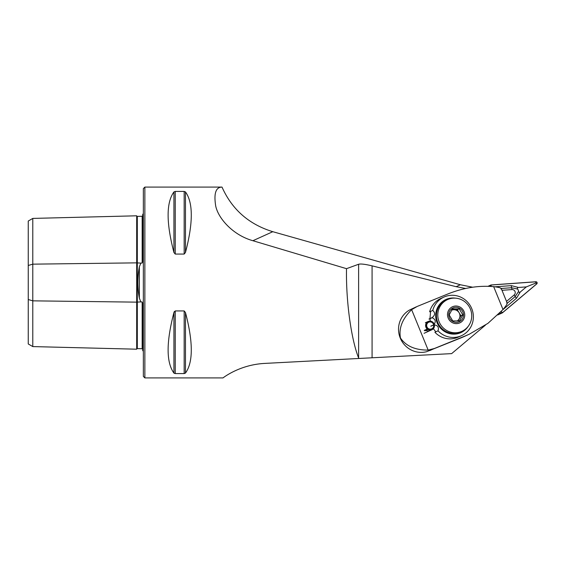 <?xml version="1.0" encoding="UTF-8"?>
<svg xmlns="http://www.w3.org/2000/svg" width="565" height="565" viewBox="0 0 565 565"><rect width="100%" height="100%" fill="white"/><g stroke="black" fill="none" stroke-linecap="round" stroke-linejoin="round"><path stroke-width="0.85" d="M144.866 187.086L143.355 188.604L143.355 376.396L144.866 377.914L144.866 187.086L222.01 187.086C215.795 187.156 213.697 193.463 215.71 206.013C218.238 218.365 232.9 235.132 252.894 240.718L272.81 231.699C248.939 224.376 232.003 209.502 222.01 187.086M264.512 363.422C238.585 364.813 222.045 378.755 222.956 377.914C222.123 378.72 238.472 364.856 264.512 363.422C238.585 364.813 222.045 378.755 222.956 377.914C222.123 378.72 238.472 364.856 264.512 363.422L358.824 358.478L358.613 357.963C351.084 338.901 345.893 300.608 346.514 268.672L252.894 240.718M174.352 373.387L173.928 373.07L173.928 312.516C166.181 342.192 166.181 362.377 173.928 373.07L175.242 373.578L184.162 373.578L185.468 373.07C193.223 362.377 193.223 342.192 185.468 312.516L184.162 310.934L175.242 310.934L173.928 312.516L174.345 311.534M173.928 191.93C166.181 202.623 166.181 222.808 173.928 252.484L175.242 254.066L184.162 254.066L185.468 252.484C193.223 222.808 193.223 202.623 185.468 191.93L184.162 191.422L175.242 191.422L173.928 191.93L173.928 252.484M185.468 252.484L184.162 254.066L184.162 191.422L185.468 191.93L185.468 252.484M184.162 373.578L184.162 310.934L185.468 312.516L185.468 373.07M465.624 288.468L456.132 286.681L372.081 265.861C365.209 264.215 360.724 263.678 358.613 264.258L346.514 268.672M485.42 325.136L451.64 353.619L358.824 358.478M472.7 287.225L460.376 284.753L272.81 231.699M28.25 265.472L32.791 264.159L32.791 218.415L28.25 221.035L28.25 343.965L32.791 346.585L136.688 349.198A0.607 0.607 0 0 1 137.309 348.605L142.154 348.732L142.154 301.985L142.747 303.772L142.747 350.773M142.154 301.985L140.876 301.894L139.35 298.207L139.35 266.793C137.387 277.231 137.387 287.705 139.35 298.207M32.791 346.585L32.791 264.159L136.688 262.859L140.876 263.106L139.35 266.793M140.876 263.106L142.154 263.015L142.747 261.228L142.747 214.227L143.355 213.86M142.747 215.682L142.154 216.268L137.309 216.395A0.607 0.607 0 0 1 136.688 215.802L32.791 218.415M142.747 328.046L142.747 309.761M142.747 255.239L142.747 236.954M142.154 348.732L142.747 349.318M136.688 349.198L136.688 302.141L140.876 301.894M28.25 299.528L32.791 300.841L136.688 302.141L136.688 215.802M506.523 301.399L514.199 294.923A3.03 2.938 65.6 0 0 512.017 289.577L501.981 290.297M499.665 313.165L501.882 313.01A1.215 1.172 65.6 0 0 502.539 312.742L536.75 283.898A1.215 1.172 65.6 0 0 535.874 281.758L491.176 284.958A1.215 1.172 65.6 0 0 490.526 285.219L489.149 286.384M497.85 314.973L498.641 314.479A1.215 1.172 65.6 0 0 499.029 314.38L502.271 312.911M499.728 313.102L501.875 312.946A1.151 1.116 65.6 0 0 502.497 312.692L536.715 283.849A1.151 1.116 65.6 0 0 535.881 281.815L491.183 285.014A1.151 1.116 65.6 0 0 490.561 285.269L489.234 286.384M491.204 286.483L490.561 285.269M501.346 311.393L501.875 312.946M507.222 303.278L515.188 296.561L518.606 291.399C518.889 292.451 519.447 292.656 520.287 292.006L526.347 286.9L535.839 283.03L536.715 283.849M520.287 292.006L516.523 298.2L502.857 309.719M495.06 286.801L511.389 285.636L518.43 287.465C517.378 287.592 517.116 288.129 517.66 289.068L511.579 287.74L512.017 289.577M526.347 286.9L518.43 287.465M518.606 291.399A7.225 6.999 65.6 0 0 517.66 289.068M429.11 331.026L424.259 330.398L427.232 329.049A4.541 4.4 -114.4 0 1 428.157 321.478A4.541 4.4 -114.4 0 1 434.252 324.366M435.82 331.839L433.355 328.689M430.304 321.118L429.965 318.688M429.951 318.575L430.608 311.4M468.957 334.36L464.55 336.359A121.157 117.407 -114.4 0 1 460.433 338.124L465.235 335.949A151.448 1.427 -22.2 0 0 434.407 348.492L428.164 350.095C415.19 350.138 405.96 346.098 400.472 337.99C398.636 328.194 402.358 318.752 411.638 309.669L428.164 350.095M465.235 335.949L469.296 334.212L487.934 323.349L503.02 309.535C506.734 305.029 507.956 302.861 506.685 303.031M411.638 309.669L417.21 306.442A151.448 1.427 -22.2 0 1 448.038 293.899C463.597 287.726 478.802 285.318 493.669 286.66C499.502 287.345 501.932 288.129 500.95 289.012M460.433 338.124L426.547 351.72A22.72 22.014 65.6 0 1 400.267 338.082A22.72 22.014 65.6 0 1 409.498 310.023L416.405 306.788M428.997 319.013L432.126 317.594A21.202 20.545 65.6 0 0 432.133 317.707L429.005 319.119A21.202 20.545 65.6 0 1 428.997 319.013M432.762 310.425L429.633 311.838A21.202 20.545 65.6 0 1 440.841 298.468L443.97 297.056A21.202 20.545 65.6 0 0 432.762 310.425C435.389 312.812 435.177 315.206 432.126 317.594M461.464 335.681L458.335 337.1A21.202 20.545 65.6 0 1 454.882 338.294A21.202 20.545 65.6 0 1 434.902 332.262L438.03 330.843A21.202 20.545 65.6 0 0 461.464 335.681A21.202 20.545 65.6 0 0 471.436 307.897A21.202 20.545 65.6 0 0 443.97 297.056M455.397 298.151A18.172 17.614 65.6 0 0 436.293 310.962A18.172 17.614 65.6 0 0 457.933 333.64A18.172 17.614 65.6 0 0 468.173 326.379M433.948 324.72A21.202 20.545 65.6 0 0 433.991 324.826L430.862 326.238A21.202 20.545 65.6 0 1 430.82 326.139L433.948 324.72C436.116 321.591 435.516 319.253 432.133 317.707M438.03 330.843C439.132 327.312 437.79 325.306 433.991 324.826M447.579 299.577L446.216 300.192A17.416 16.879 65.6 0 0 438.023 323.018A17.416 16.879 65.6 0 0 460.581 331.923L461.944 331.309A17.416 16.879 65.6 0 0 469.19 306.668A17.416 16.879 65.6 0 0 447.579 299.577A17.416 16.879 65.6 0 0 439.386 322.403A17.416 16.879 65.6 0 0 461.944 331.309M462.396 311.011A7.571 7.338 65.6 0 0 449.62 311.11A7.571 7.338 65.6 0 0 456.351 322.361A7.571 7.338 65.6 0 0 462.396 311.011M452.77 320.934L449.182 314.938L452.403 308.886L459.218 308.836L462.806 314.832L459.585 320.885L452.77 320.934M458.095 320.955L460.892 315.701L457.304 309.698L451.88 309.74M457.304 309.698L459.218 308.836M460.892 315.701L462.806 314.832M457.12 320.984A6.06 5.869 65.6 0 0 453.9 309.726A6.06 5.869 65.6 0 0 451.583 310.234M434.231 324.402A4.315 4.181 -114.4 0 0 427.86 321.916A4.315 4.181 -114.4 0 0 427.543 328.802L427.959 328.286A3.637 3.524 -114.4 0 1 428.701 322.234A3.637 3.524 -114.4 0 1 433.659 324.854M433.68 324.96A3.637 3.524 -114.4 0 1 428.418 328.625L427.804 329.473L424.845 330.808M424.343 330.469L428.418 328.625M434.33 324.826A4.315 4.181 -114.4 0 1 428.079 329.197M434.372 324.826A4.541 4.4 -114.4 0 1 427.804 329.473M358.613 357.963L358.613 264.258M372.081 357.786L372.081 265.861M137.309 348.605L137.309 216.395M142.154 263.015L142.154 216.268M175.242 310.934L175.242 373.578M175.242 191.422L175.242 254.066M456.132 286.681L460.376 284.753M498.641 314.479L501.882 313.01M488.033 286.349L490.526 285.219M501.621 311.873L502.497 312.692M535.839 283.03L535.881 281.815M491.14 286.222L491.183 285.014M511.389 285.636A2.119 0.494 85.9 0 0 511.579 287.74L501.226 288.482M516.523 298.2A2.119 0.509 49.9 0 1 515.188 296.561L514.199 294.923M493.669 286.66L503.02 309.535M434.407 348.492L429.873 350.547M463.455 310.369A8.849 8.574 65.6 0 0 448.525 310.482A8.849 8.574 65.6 0 0 456.393 323.632A8.849 8.574 65.6 0 0 463.455 310.369M144.866 377.914L222.956 377.914M487.934 286.342L490.787 285.057M501.275 288.567L507.201 303.059M428.157 321.478L425.339 322.756M431.907 329.762L424.068 333.308"/></g></svg>
